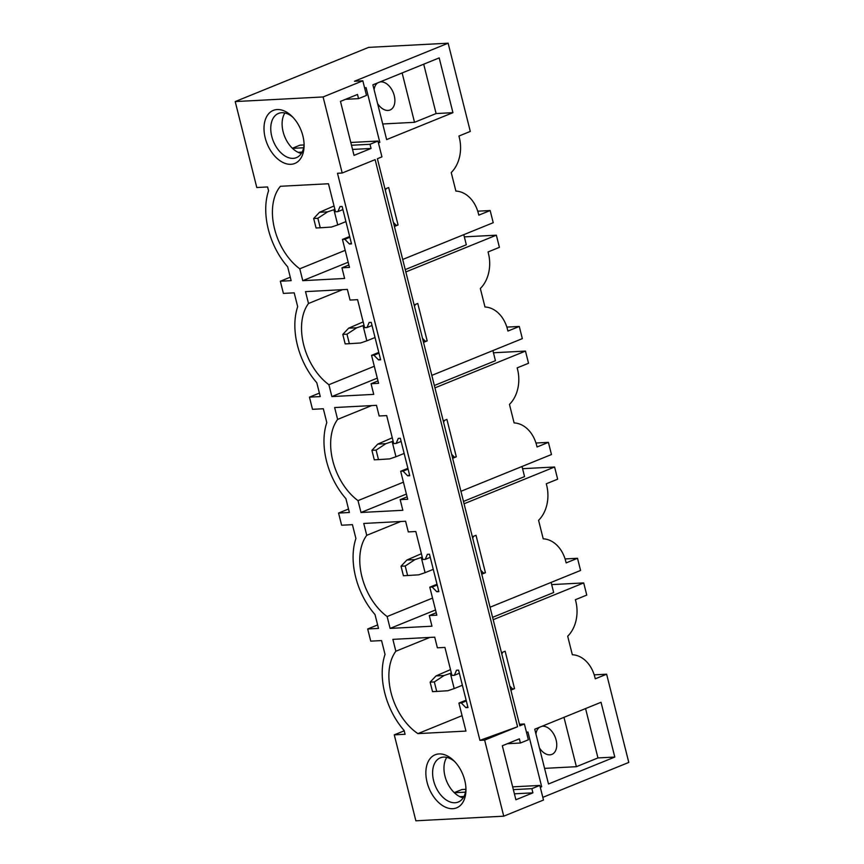<?xml version="1.0" encoding="UTF-8"?>
<svg xmlns="http://www.w3.org/2000/svg" width="864" height="864" viewBox="0 0 864 864"><rect width="100%" height="100%" fill="white"/><g stroke="black" fill="none" stroke-linecap="round" stroke-linejoin="round"><path stroke-width="1.3" d="M235.213 101.574L256.792 187.52L267.602 186.959L268.564 190.76A60.437 38.524 -112.1 0 0 287.669 266.814L291.146 280.66L280.336 281.232L283.392 293.404L294.203 292.831L297.68 306.677A60.437 38.524 -112.1 0 0 316.786 382.73L320.263 396.576L309.452 397.148L312.509 409.309L323.32 408.748L326.797 422.593A60.437 38.524 -112.1 0 0 345.902 498.647L349.38 512.492L338.569 513.065L341.626 525.226L352.436 524.664L355.914 538.51A60.437 38.524 -112.1 0 0 375.019 614.563L378.497 628.409L367.686 628.981L370.742 641.142L381.553 640.58L385.031 654.415A60.437 38.524 -112.1 0 0 404.125 730.48L405.086 734.281L394.276 734.854L415.865 820.8L503.744 816.178L484.639 740.113L479.93 740.362L337.489 173.264L342.198 173.016L323.093 96.952L235.213 101.574L368.626 47.38L448.135 43.2L354.456 81.248L362.826 80.806L323.093 96.952M290.93 164.3A28.631 18.252 -112.1 0 0 304.096 146.146A28.631 18.252 -112.1 0 0 291.989 116.338A28.631 18.252 -112.1 0 0 277.171 109.544A28.631 18.252 -112.1 0 0 265.216 137.916A28.631 18.252 -112.1 0 0 290.93 164.3M380.635 359.802L371.228 322.38L369.144 322.488L367.016 327.532L364.608 327.661L357.577 299.668L350.05 300.067L347.371 289.418L305.521 291.622L308.502 303.491A50.9 32.443 -112.1 0 0 328.903 384.707L331.884 396.576L373.734 394.384L371.066 383.735L378.594 383.335L371.563 355.342L373.972 355.223L378.54 359.91L380.635 359.802M409.752 475.718L400.345 438.296L398.261 438.404L396.133 443.448L393.725 443.578L386.694 415.584L379.166 415.984L376.488 405.335L334.638 407.538L337.619 419.407A50.9 32.443 -112.1 0 0 358.02 500.623L361.001 512.492L402.851 510.3L400.172 499.651L407.711 499.252L400.68 471.258L403.088 471.128L407.657 475.826L409.752 475.718M438.869 591.635L429.462 554.213L427.378 554.321L425.25 559.364L422.842 559.494L415.811 531.5L408.283 531.9L405.605 521.251L363.755 523.454L366.736 535.324A50.9 32.443 -112.1 0 0 387.137 616.54L390.118 628.409L431.968 626.206L429.289 615.568L436.828 615.168L429.797 587.174L432.205 587.045L436.774 591.743L438.869 591.635M458.914 703.091L461.322 702.961L465.89 707.659L467.986 707.551L458.579 670.129L456.494 670.237L454.367 675.281L451.958 675.41L444.928 647.417L437.389 647.816L434.722 637.168L392.872 639.36L395.852 651.24A50.9 32.443 -112.1 0 0 417.906 733.612L465.944 731.084L458.914 703.091L466.128 700.164M349.477 267.419L342.446 239.425L344.855 239.306L349.423 243.994L351.518 243.886L342.122 206.464L340.027 206.572L337.9 211.615L335.491 211.745L328.46 183.751L280.433 186.278A50.9 32.443 -112.1 0 0 299.786 268.79L302.767 280.67L344.617 278.467L341.95 267.818L349.477 267.419M452.79 808.682A28.631 18.252 -112.1 0 0 465.944 790.528A28.631 18.252 -112.1 0 0 453.838 760.72A28.631 18.252 -112.1 0 0 439.031 753.926A28.631 18.252 -112.1 0 0 427.075 782.298A28.631 18.252 -112.1 0 0 452.79 808.682M342.198 173.016L375.127 159.635L517.568 726.743L479.93 740.362M517.568 726.743L484.639 740.113M519.448 724.237L524.383 723.978L528.358 739.8L520.409 743.018L519.361 738.839L502.33 745.762L515.894 799.762L532.926 792.839L531.868 788.659L539.816 785.43L543.488 800.032L503.744 816.178M524.383 723.978L519.836 725.814L377.395 158.717L381.931 156.87L377.968 141.048L370.019 144.277L371.066 148.457L354.035 155.38L340.47 101.38L357.502 94.457L358.549 98.636L366.498 95.418L362.826 80.806M448.135 43.2L470.297 131.425L458.946 136.037L459.324 137.56A31.806 23.933 87 0 1 451.224 172.562L455.879 191.074A31.806 23.933 87 0 1 478.429 213.624L478.807 215.147L490.169 210.535L493.225 222.707L402.7 259.47M364.684 88.16L366.066 87.599L379.825 142.366L378.313 142.441M378.432 142.927L379.825 142.366M385.009 189.043L388.67 187.553L398.066 224.975L394.416 226.465M372.881 84.834L439.193 57.899L452.941 112.666L386.64 139.601L372.881 84.834M405.832 271.944L496.357 235.181L499.414 247.342L488.063 251.953L488.441 253.476A31.806 23.933 87 0 1 480.341 288.479L484.985 306.99A31.806 23.933 87 0 1 507.546 329.54L507.924 331.063L519.286 326.452L522.342 338.623L431.816 375.386M414.126 304.96L417.787 303.469L427.183 340.891L423.522 342.382M434.948 387.86L525.474 351.086L528.53 363.258L517.18 367.87L517.558 369.392A31.806 23.933 87 0 1 509.458 404.395L514.102 422.906A31.806 23.933 87 0 1 536.663 445.457L537.041 446.98L548.402 442.368L551.459 454.529L460.933 491.303M443.243 420.876L446.904 419.386L456.3 456.808L452.639 458.287M490.05 607.219L580.576 570.445L577.519 558.284L566.158 562.896L565.78 561.373A31.806 23.933 87 0 0 543.218 538.823L538.574 520.312A31.806 23.933 87 0 0 546.674 485.309L546.286 483.786L557.647 479.174L554.591 467.003L464.065 503.777M472.36 536.782L476.021 535.302L485.417 572.724L481.756 574.204M493.182 619.693L583.708 582.919L586.764 595.091L575.402 599.702L575.791 601.225A31.806 23.933 87 0 1 567.691 636.228L572.335 654.739A31.806 23.933 87 0 1 594.896 677.29L595.274 678.812L606.625 674.201L628.787 762.426L542.819 797.353M501.476 652.698L505.138 651.218L514.534 688.64L510.872 690.12M526.532 732.542L527.926 731.981L541.685 786.748L540.173 786.823M540.292 787.309L541.685 786.748M614.801 757.048L548.489 783.983L534.74 729.216L601.042 702.281L614.801 757.048L597.953 757.933L576.385 766.692L544.568 768.366M477.738 211.183L490.169 210.535M464.335 236.866L496.357 235.181M506.855 327.1L519.286 326.452M493.452 352.771L525.474 351.086M535.972 443.016L548.402 442.368M522.569 468.688L554.591 467.003M565.088 558.932L577.519 558.284M551.686 584.604L583.708 582.919M594.194 674.849L606.625 674.201M280.336 281.232L290.272 277.193M309.452 397.148L319.388 393.109M338.569 513.065L348.505 509.026M367.686 628.981L377.622 624.942M394.276 734.854L404.212 730.814M492.599 617.339L553.673 592.531L551.124 582.412M463.482 501.422L524.556 476.615L522.018 466.495M434.365 385.506L495.439 360.698L492.901 350.579M405.248 269.59L466.322 244.782L463.784 234.662M461.322 702.961L466.322 700.931M465.89 707.659L467.813 706.871M510.71 689.45L514.534 688.64M509.868 686.102L512.438 688.748M502.664 652.223L501.844 654.167M454.367 675.281L459.367 673.25M395.852 651.24L429.883 637.416M462.067 715.673L417.906 733.612M429.797 587.174L437.011 584.248M432.205 587.045L437.206 585.014M436.774 591.743L438.696 590.965M481.594 573.534L485.417 572.724M480.751 570.186L483.322 572.832M473.548 536.306L472.727 538.25M425.25 559.364L430.25 557.334M387.137 616.54L432.54 598.093M390.118 628.409L435.521 609.973M400.777 521.5L366.736 535.324M429.289 615.568L436.223 612.749M400.68 471.258L407.894 468.331M403.088 471.128L408.089 469.098M407.657 475.826L409.579 475.049M452.477 457.618L456.3 456.808M451.634 454.27L454.205 456.916M444.431 420.39L443.61 422.334M396.133 443.448L401.134 441.418M358.02 500.623L403.423 482.177M361.001 512.492L406.404 494.057M371.66 405.583L337.619 419.407M400.172 499.651L407.106 496.832M371.563 355.342L378.778 352.415M373.972 355.223L378.972 353.182M378.54 359.91L380.462 359.132M423.36 341.701L427.183 340.891M422.518 338.353L425.099 340.999M415.314 304.474L414.493 306.418M367.016 327.532L372.017 325.501M328.903 384.707L374.306 366.26M331.884 396.576L377.287 378.14M342.544 289.667L308.502 303.491M371.066 383.735L377.989 380.916M342.446 239.425L349.661 236.498M344.855 239.306L349.855 237.265M349.423 243.994L351.346 243.216M394.243 225.785L398.066 224.975M393.401 222.437L395.982 225.083M386.197 188.557L385.376 190.501M337.9 211.615L342.9 209.585M345.19 250.344L299.786 268.79M341.95 267.818L348.872 265M302.767 280.67L348.17 262.224M452.941 112.666L436.104 113.551L414.526 122.31L382.709 123.984M414.526 122.31L402.127 72.954M377.59 103.572A14.947 9.526 -112.1 0 0 388.012 110.452A14.947 9.526 -112.1 0 0 390.053 109.998A14.947 9.526 -112.1 0 0 393.811 94.09A14.947 9.526 -112.1 0 0 380.83 81.853A14.947 9.526 -112.1 0 0 379.966 81.95M377.719 82.868A14.947 9.526 -112.1 0 0 374.09 89.629M304.063 144.936L300.024 145.152L292.378 148.252M370.019 144.277L351.486 145.249M303.642 147.766L292.486 148.36M377.968 141.048L350.795 142.474M371.066 148.457L352.544 149.44M302.141 152.086L298.058 152.302M284.915 113A23.857 15.206 -112.1 0 0 284.72 136.652A23.857 15.206 -112.1 0 0 301.352 153.457M358.549 98.636L345.514 99.328M423.706 64.184L436.104 113.551M293.058 117.439A23.857 15.206 -112.1 0 0 281.729 112.72A23.857 15.206 -112.1 0 0 278.478 113.432A23.857 15.206 -112.1 0 0 272.473 138.834A23.857 15.206 -112.1 0 0 293.188 158.36A23.857 15.206 -112.1 0 0 296.438 157.637A23.857 15.206 -112.1 0 0 304.085 144.601M576.385 766.692L563.987 717.336M539.438 747.954A14.947 9.526 -112.1 0 0 549.871 754.834A14.947 9.526 -112.1 0 0 551.912 754.38A14.947 9.526 -112.1 0 0 555.671 738.472A14.947 9.526 -112.1 0 0 542.689 726.235A14.947 9.526 -112.1 0 0 541.825 726.332M539.579 727.25A14.947 9.526 -112.1 0 0 535.939 734.011M539.816 785.43L512.654 786.856M465.923 789.318L461.873 789.534L454.237 792.634M520.409 743.018L507.373 743.71M446.774 757.382A23.857 15.206 -112.1 0 0 446.58 781.034A23.857 15.206 -112.1 0 0 463.212 797.839M532.926 792.839L514.393 793.822M464 796.468L459.918 796.684M531.868 788.659L513.346 789.631M465.502 792.148L454.345 792.742M585.565 708.566L597.953 757.933M465.944 788.983A23.857 15.206 67.9 0 1 458.298 802.019A23.857 15.206 67.9 0 1 455.047 802.742A23.857 15.206 67.9 0 1 434.333 783.216A23.857 15.206 67.9 0 1 440.338 757.814A23.857 15.206 67.9 0 1 443.578 757.102A23.857 15.206 67.9 0 1 454.918 761.821M345.924 221.605L337.738 224.932L333.914 209.714L327.629 211.853L319.518 212.274L313.675 218.484L317.866 218.268L327.629 211.853M334.886 209.315L333.914 209.714M334.044 205.967L319.518 212.274M337.738 224.932L331.441 227.059L320.252 227.772L317.866 218.268M320.252 227.772L316.073 227.999L313.675 218.484M375.041 337.522L366.844 340.837L363.031 325.631L356.746 327.769L348.635 328.19L342.792 334.4L346.982 334.184L356.746 327.769M364.003 325.231L363.031 325.631M363.161 321.883L348.635 328.19M366.844 340.837L360.558 342.976L349.369 343.688L346.982 334.184M349.369 343.688L345.179 343.904L342.792 334.4M404.147 453.427L395.96 456.754L392.148 441.547L385.862 443.686L377.752 444.107L371.909 450.317L376.099 450.101L385.862 443.686M393.12 441.148L392.148 441.547M392.278 437.789L377.752 444.107M395.96 456.754L389.675 458.892L378.486 459.605L376.099 450.101M378.486 459.605L374.296 459.821L371.909 450.317M433.264 569.344L425.077 572.67L421.265 557.464L414.968 559.602L406.868 560.023L401.026 566.233L405.216 566.017L414.968 559.602M422.237 557.064L421.265 557.464M421.394 553.705L406.868 560.023M425.077 572.67L418.792 574.808L407.603 575.521L405.216 566.017M407.603 575.521L403.412 575.737L401.026 566.233M462.38 685.26L454.194 688.586L450.371 673.38L444.085 675.518L435.985 675.94L430.142 682.15L434.333 681.934L444.085 675.518M451.354 672.98L450.371 673.38M450.5 669.622L435.985 675.94M454.194 688.586L447.908 690.725L436.72 691.438L434.333 681.934M436.72 691.438L432.529 691.654L430.142 682.15"/></g></svg>
